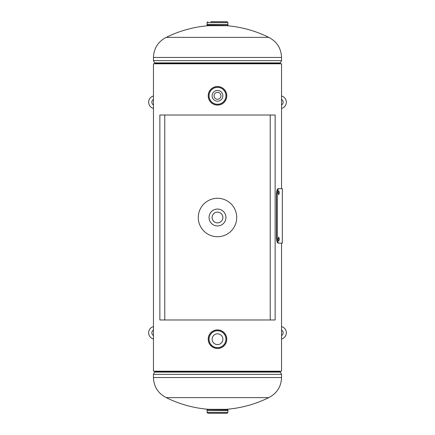 <?xml version="1.0" encoding="UTF-8"?>
<svg xmlns="http://www.w3.org/2000/svg" width="435" height="435" viewBox="0 0 435 435"><rect width="100%" height="100%" fill="white"/><g stroke="black" fill="none" stroke-linecap="round" stroke-linejoin="round"><path stroke-width="0.65" d="M281.548 243.121L281.548 371.218L153.452 371.218L153.452 63.782L281.548 63.782L281.548 188.676M268.738 397.639A115.291 115.291 0 0 1 226.341 409.313L208.659 409.313A115.291 115.291 0 0 1 166.262 397.639L268.738 397.639C276.899 393.419 281.173 386.726 281.548 377.547L281.548 374.35L153.452 374.35L154.642 372.104L280.358 372.104L281.548 374.35M166.262 37.361A115.291 115.291 0 0 1 208.501 25.703L226.499 25.703A115.291 115.291 0 0 1 268.738 37.361L166.262 37.361C158.101 41.581 153.827 48.274 153.452 57.453L153.452 60.65L281.548 60.65L281.548 57.453L153.452 57.453M210.774 21.75L217.5 21.75L210.774 21.75M227.907 22.517L227.907 24.349L207.093 24.349L207.093 22.517L227.907 22.517L227.141 21.75L217.5 21.75L224.226 21.75M227.75 25.35L207.06 25.159L227.75 25.35M207.06 25.159L207.071 24.349L227.94 24.365L210.774 24.349M227.907 412.483L207.093 412.483L207.859 413.25L227.141 413.25L227.907 412.483L227.907 410.651L217.5 410.651L224.226 410.651M207.093 412.483L207.093 410.651L227.929 410.651L227.75 409.65L207.25 409.65L227.94 409.841M210.774 410.651L227.94 410.635M217.5 333.814A5.378 5.378 0 0 0 212.122 339.197A5.378 5.378 0 0 0 217.5 344.574A5.378 5.378 0 0 0 222.878 339.197A5.378 5.378 0 0 0 217.5 333.814M217.5 329.986A9.211 9.211 0 0 1 226.711 339.197A9.211 9.211 0 0 1 217.5 348.408A9.211 9.211 0 0 1 208.289 339.197A9.211 9.211 0 0 1 217.5 329.986A9.211 9.211 0 0 0 208.289 339.197A9.211 9.211 0 0 0 217.5 348.408M217.5 329.909A9.287 9.287 0 0 1 226.787 339.197A9.287 9.287 0 0 1 217.5 348.484A9.287 9.287 0 0 1 208.213 339.197A9.287 9.287 0 0 1 217.5 329.909A9.287 9.287 0 0 1 226.787 339.197A9.287 9.287 0 0 1 217.5 348.484A9.287 9.287 0 0 1 208.213 339.197A9.287 9.287 0 0 1 217.5 329.909M217.5 212.122A5.378 5.378 0 0 0 212.122 217.5A5.378 5.378 0 0 0 217.5 222.878A5.378 5.378 0 0 0 222.878 217.5A5.378 5.378 0 0 0 217.5 212.122M217.5 209.056A8.444 8.444 0 0 1 225.944 217.5A8.444 8.444 0 0 1 217.5 225.944A8.444 8.444 0 0 1 209.056 217.5A8.444 8.444 0 0 1 217.5 209.056M217.5 92.345A3.458 3.458 0 0 1 220.958 95.803A3.458 3.458 0 0 1 217.5 99.262A3.458 3.458 0 0 1 214.042 95.803A3.458 3.458 0 0 1 217.5 92.345A3.458 3.458 0 0 1 220.958 95.803A3.458 3.458 0 0 1 217.5 99.262A3.458 3.458 0 0 1 214.042 95.803A3.458 3.458 0 0 1 217.5 92.345M217.5 198.284A19.216 19.216 0 0 0 198.284 217.5A19.216 19.216 0 0 0 217.5 236.716A19.216 19.216 0 0 0 236.716 217.5A19.216 19.216 0 0 0 217.5 198.284M164.778 115.019L159.857 115.019L159.857 319.981L164.778 319.981L164.778 115.019L275.143 115.019L275.143 319.981L270.222 319.981L270.222 115.019M164.778 319.981L270.222 319.981M286.355 332.791A6.405 6.405 0 0 1 281.575 338.985A6.405 6.405 0 0 0 281.575 326.598A6.405 6.405 0 0 1 286.355 332.791A6.405 6.405 0 0 0 281.575 326.598L281.548 326.696M278.351 240.789L278.351 237.445M278.036 239.119L278.726 241.12L279.357 239.119L278.726 237.113L278.036 239.119M278.351 194.353L278.351 191.008M278.036 192.683L278.726 194.684L279.357 192.683L278.726 190.677L278.036 192.683M282.32 243.121L278.215 243.121C277.231 242.844 276.665 241.246 276.524 238.315L276.524 193.483C276.665 190.563 277.225 188.964 278.215 188.676L282.32 188.676L282.32 243.121M278.944 243.121C277.949 242.844 277.378 241.246 277.231 238.315L276.524 238.315M277.231 238.315L277.231 193.483L276.524 193.483M277.231 193.483C277.372 190.563 277.943 188.964 278.944 188.676M148.645 332.791A6.405 6.405 0 0 1 153.424 326.598A6.405 6.405 0 0 0 153.424 338.985A6.405 6.405 0 0 1 148.645 332.791A6.405 6.405 0 0 0 153.424 338.985L153.452 338.887M148.645 102.209A6.405 6.405 0 0 1 153.424 96.015A6.405 6.405 0 0 0 153.424 108.402A6.405 6.405 0 0 1 148.645 102.209A6.405 6.405 0 0 0 153.424 108.402L153.452 108.304M286.355 102.209A6.405 6.405 0 0 1 281.575 108.402A6.405 6.405 0 0 0 281.575 96.015A6.405 6.405 0 0 1 286.355 102.209A6.405 6.405 0 0 0 281.575 96.015L281.548 96.113M217.5 90.426A5.378 5.378 0 0 0 212.122 95.803A5.378 5.378 0 0 0 217.5 101.186A5.378 5.378 0 0 0 222.878 95.803A5.378 5.378 0 0 0 217.5 90.426M217.5 86.592A9.211 9.211 0 0 1 226.711 95.803A9.211 9.211 0 0 1 217.5 105.014A9.211 9.211 0 0 1 208.289 95.803A9.211 9.211 0 0 1 217.5 86.592A9.211 9.211 0 0 0 208.289 95.803A9.211 9.211 0 0 0 217.5 105.014M217.5 86.516A9.287 9.287 0 0 1 226.787 95.803A9.287 9.287 0 0 1 217.5 105.091A9.287 9.287 0 0 1 208.213 95.803A9.287 9.287 0 0 1 217.5 86.516A9.287 9.287 0 0 1 226.787 95.803A9.287 9.287 0 0 1 217.5 105.091A9.287 9.287 0 0 1 208.213 95.803A9.287 9.287 0 0 1 217.5 86.516M166.262 397.639C158.101 393.419 153.827 386.726 153.452 377.547L281.548 377.547M280.205 371.218L280.205 371.822L154.795 371.822L154.642 372.104M154.795 63.782L154.642 62.896L280.358 62.896L281.548 60.65M154.795 63.178L280.205 63.178L280.358 62.896M217.5 330.752A8.444 8.444 0 0 1 225.944 339.197A8.444 8.444 0 0 1 217.5 347.636A8.444 8.444 0 0 1 209.056 339.197A8.444 8.444 0 0 1 217.5 330.752M281.548 335.564A3.203 3.203 0 0 0 281.548 330.018M153.452 330.018A3.203 3.203 0 0 0 153.452 335.564M153.452 99.436A3.203 3.203 0 0 0 153.452 104.982M281.548 104.982A3.203 3.203 0 0 0 281.548 99.436M217.5 87.364A8.444 8.444 0 0 1 225.944 95.803A8.444 8.444 0 0 1 217.5 104.248A8.444 8.444 0 0 1 209.056 95.803A8.444 8.444 0 0 1 217.5 87.364M154.795 371.218L154.795 371.822M280.205 371.822L280.358 372.104M153.452 377.547L153.452 374.35M268.738 37.361C276.899 41.581 281.173 48.274 281.548 57.453M280.205 63.782L280.205 63.178M154.642 62.896L153.452 60.65M210.774 25.703L210.774 25.35M207.093 22.517L207.859 21.75M224.226 25.703L224.226 25.35M227.94 24.365L227.94 25.159M224.226 409.313L224.226 409.65M210.774 409.313L210.774 409.65M207.06 410.635L207.06 409.841"/></g></svg>
